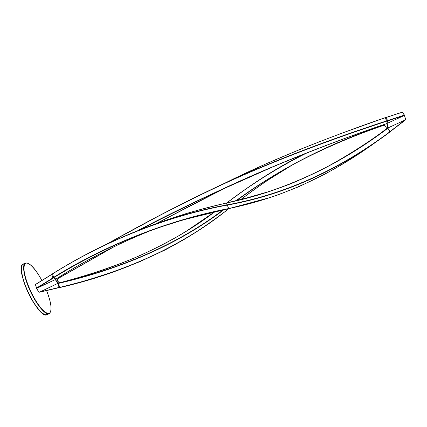 <?xml version="1.0" encoding="UTF-8"?>
<svg xmlns="http://www.w3.org/2000/svg" width="427" height="427" viewBox="0 0 427 427"><rect width="100%" height="100%" fill="white"/><g stroke="black" fill="none" stroke-linecap="round" stroke-linejoin="round"><path stroke-width="0.64" d="M386.841 134.238L381.044 138.369C335.798 170.976 284.467 194.744 227.255 205.131C288.262 194.194 342.342 167.565 389.894 132.018L388.634 132.69L390.588 131.5L389.867 131.783L390.182 131.548L389.12 130.24L389.867 131.783C342.262 167.309 288.134 193.885 227.116 204.853C165.906 215.993 103.734 241.607 52.622 273.766C84.023 254.124 118.082 237.588 154.804 224.154C178.865 216.019 202.969 209.582 227.116 204.853L226.016 203.092C212.438 206.38 194.851 210.922 185.553 213.772L155.236 223.999C178.721 215.411 202.323 208.451 226.038 203.113L227.116 204.853C288.134 193.885 342.262 167.309 389.867 131.783L387.684 128.383C340.25 164.171 286.303 190.8 226.08 203.103L226.08 203.103C286.303 190.8 340.25 164.171 387.684 128.383L390.198 131.537L387.438 128.148L387.753 128.02L387.47 128.004L387.006 124.348L387.47 128.004L386.221 128.703C386.398 126.744 385.549 125.629 383.676 125.351L383.387 124.785L383.676 125.351C385.549 125.629 386.398 126.744 386.227 128.703L387.743 128.02C388.138 125.922 387.769 124.497 386.648 123.755L386.643 123.761C387.769 124.497 388.138 125.922 387.753 128.02L404.919 120.126L387.743 128.02L390.134 131.463L404.929 120.126L390.604 131.372L405.501 119.683L404.46 115.375L386.51 123.713L403.819 115.584L387.839 120.825L403.825 115.578L403.766 115.285L387.817 120.51L404.401 115.087L402.159 112.274L385.629 117.671M390.609 131.361L405.565 119.88L404.924 120.126L405.634 119.619L404.524 115.327M386.867 123.59L387.823 120.542L386.91 123.558M387.823 120.542L387.481 120.91L387.807 120.494L385.618 117.676L401.524 112.466L384.812 117.905C335.051 134.969 276.45 157.398 224.815 183.167M386.478 123.825L386.947 124.268M386.2 128.906L387.508 128.255L378.92 134.457M298.211 161.774L293.637 164.224C273.953 175.038 255.052 187.095 236.942 200.402C255.084 187.069 274.022 174.99 293.755 164.16C322.102 149.092 352.008 136.17 383.473 125.394L383.478 125.292C329.479 143.226 280.384 168.323 236.19 200.589C280.384 168.323 329.479 143.226 383.478 125.292L383.355 124.796L383.569 125.463L384.668 125.57M404.476 115.076L402.159 112.274L404.401 115.087L403.825 115.578L404.46 115.375L405.501 119.683L404.534 115.146M404.401 115.087L404.46 115.375L404.401 115.087M385.549 117.601L401.492 112.44M401.988 112.274L402.298 112.338M386.216 128.714C386.382 126.824 385.56 125.735 383.75 125.458L383.708 125.431M226.913 205.206L226.796 204.923L226.913 205.206M226.006 203.119L247.324 197.765L267.868 191.888L287.889 184.88C298.526 180.701 310.685 175.171 324.371 168.291C343.644 157.905 362.176 146.376 379.977 133.699L387.481 128.255C351.378 155.994 311.523 177.221 267.916 191.936M226.758 203.033C251.834 183.807 278.532 167.112 306.848 152.946C278.617 167.058 252.005 183.695 227.009 202.846M219.558 190.693L225.248 188.067L219.558 190.693C193.095 202.894 166.845 215.774 140.809 229.336C166.845 215.774 193.095 202.894 219.558 190.693L219.435 190.495C192.107 203.049 165.003 216.35 138.118 230.393C165.003 216.35 192.107 203.049 219.435 190.495L219.473 190.479C274.47 164.55 335.595 140.862 386.905 123.542C335.595 140.862 274.47 164.55 219.473 190.479L219.558 190.693M386.238 128.959L378.898 134.468M283.213 165.233L304.339 153.939L292.815 159.928C269.741 172.54 247.735 186.866 226.801 202.9M386.366 123.729L386.451 123.734C350.476 135.866 312.473 150.304 272.447 167.042L225.792 187.805C266.368 168.991 306.848 152.236 347.231 137.537M58.595 283.106L59.55 282.775C115.77 268.823 170.528 245.616 214.616 211.925C170.528 245.616 115.77 268.823 59.55 282.775L58.616 283.112C118.519 269.346 176.714 245.05 223.038 209.972C176.714 245.05 118.519 269.346 58.616 283.112L58.115 283.469C118.541 269.693 177.232 245.199 223.801 209.79C177.232 245.199 118.541 269.693 58.115 283.469L59.924 287.318C121.914 272.832 181.624 246.806 227.554 209.625L228.861 208.638L227.554 209.625L227.324 208.974M214.493 211.952L195.721 225.157M227.335 208.995L227.554 209.625C181.624 246.806 121.914 272.832 59.924 287.318L58.136 283.56L59.027 287.542L59.876 287.328L59.07 287.675L60.02 287.52C109.958 276.104 155.561 257.428 196.836 231.493M292.516 164.849C274.604 175.251 257.465 186.754 241.1 199.361C257.428 186.786 274.518 175.31 292.372 164.934L293.637 164.224M301.884 154.921L292.319 160.189M86.126 280.523L60.591 287.376M227.543 209.636L228.925 208.622M227.564 209.652C217.85 217.167 206.721 225.045 194.178 233.291L183.146 240.065L165.249 249.88L140.147 261.543C114.228 272.042 87.519 280.704 60.02 287.52L58.974 287.558L58.285 283.144L39.957 292.132L59.011 287.665L39.914 291.999L58.958 287.456L39.914 291.999L58.275 283.154C56.337 282.076 55.531 280.806 55.857 279.338L53.407 277.886L56.017 279.066M155.033 224.314L163.178 221.309L155.033 224.314M155.818 228.53C120.168 242.493 86.873 259.344 55.926 279.087C86.692 259.461 119.79 242.685 155.214 228.76M51.87 274.225L52.548 273.883L51.795 274.342L52.852 277.86L53.61 277.395L52.548 273.883C103.734 241.751 166.023 216.227 227.255 205.131L227.116 204.853L227.255 205.131C166.023 216.227 103.734 241.751 52.548 273.883L53.605 277.395C105.41 245.061 168.27 220.177 228.723 208.547L227.255 205.131L228.723 208.547C284.878 197.237 334.853 172.519 378.979 139.837L390.588 131.5M379.283 139.618L378.76 139.997C334.693 172.609 284.782 197.253 228.723 208.547L228.744 208.638C204.48 213.708 180.093 220.364 155.583 228.616C119.197 241.89 85.256 258.244 53.759 277.673L53.61 277.395L52.825 277.897L53.407 277.886L52.879 277.924L51.784 274.305L52.542 273.776M228.755 208.632L228.723 208.547C168.27 220.177 105.41 245.061 53.605 277.395L54.485 278.377L53.759 277.673L53.418 277.881L53.759 277.673C105.565 245.322 168.366 220.391 228.744 208.638L269.346 197.733M226.016 203.092L226.038 203.113C202.313 208.451 178.705 215.416 155.214 224.004L154.804 224.154C118.087 237.583 84.002 254.118 52.558 273.76L52.548 273.883M52.5 273.846L52.217 274.017M51.779 274.396L52.825 277.881M52.884 278.004L51.768 274.385L36.092 284.062L35.457 284.574L36.45 288.124L52.847 277.956L37.074 287.729L37.272 287.974L53.476 277.94L37.277 287.969L55.868 279.333L36.642 288.369L35.478 284.446M51.784 274.438L36.076 284.19L51.784 274.438M57.923 277.886L58.205 278.335L113.838 246.769L58.253 278.409L57.901 277.902M156.036 223.695L219.409 190.986L156.036 223.695M57.805 279.039L58.232 278.441L113.972 246.699M220.06 185.371L224.794 183.188C277.753 158.679 336.999 137.12 387.001 120.745L384.812 117.905L387.001 120.745L387.764 120.494L385.458 117.59L387.764 120.494L387.07 121.044C334.853 138.135 272.495 160.99 217.69 186.706L217.69 186.706C180.461 204.314 143.371 223.518 106.419 244.313C143.371 223.518 180.461 204.314 217.69 186.706L217.69 186.706C272.495 160.99 334.853 138.135 387.07 121.044L386.921 123.483L387.108 121.033L387.481 120.91L387.001 120.745C336.834 137.168 277.353 158.828 224.26 183.434L218.016 186.321M385.031 117.777L385.565 117.638M385.458 117.59L346.18 131.644M224.527 183.311C276.232 157.483 334.96 135.001 384.812 117.905L384.775 117.863M387.791 120.526L385.464 117.59M224.26 183.434L217.589 186.524C184.032 202.43 150.688 219.643 117.553 238.165M225.76 187.821L188.083 206.876L156.25 223.615M49.27 313.653L49.383 313.349C52.259 310.594 51.336 303.037 46.623 290.664C51.336 303.037 52.259 310.594 49.383 313.349C47.771 313.717 45.636 312.719 42.983 310.354C40.122 307.226 37.176 303.117 34.149 298.019C29.575 289.533 26.389 281.473 24.579 273.84C23.357 267.121 24.174 263.224 26.687 262.957C30.397 263.427 36.498 270.579 41.867 280.448C36.498 270.579 30.397 263.427 26.687 262.957C24.174 263.224 23.357 267.121 24.579 273.84C26.671 283.373 32.516 296.397 38.643 305.129C43.175 311.198 47.077 314.123 49.383 313.349L49.185 313.696C45.753 315.553 36.973 305.433 30.477 291.566C23.939 277.721 21.74 264.5 25.364 263.043L27.686 263.149L25.364 263.043C21.74 264.5 23.939 277.721 30.477 291.566C36.973 305.433 45.753 315.553 49.185 313.696L50.589 311.838M36.45 288.369L39.006 292.244L36.45 288.369M39.07 292.34L36.642 288.369L39.07 292.34L39.914 291.999L39.07 292.34M46.628 290.664C51.416 303.031 52.302 310.691 49.281 313.648L47.119 314.672C38.756 320.442 13.515 266.774 23.293 264.009C19.626 265.493 21.777 278.73 28.321 292.58C34.817 306.453 43.645 316.556 47.119 314.672C43.645 316.556 34.817 306.453 28.321 292.58C21.777 278.73 19.626 265.493 23.293 264.009L23.848 263.838M23.736 264.137C19.316 264.601 21.441 278.815 28.593 293.552C35.681 308.326 44.995 317.869 47.68 313.845C46.991 314.758 45.993 314.993 44.675 314.555M56.07 279.135L53.412 277.881L56.065 279.05L56.113 280.582L55.868 279.333C55.531 280.806 56.337 282.076 58.275 283.154L56.113 280.582L58.435 282.925L59.38 282.599C57.624 281.473 57.202 280.101 58.109 278.473L58.109 278.473C57.202 280.101 57.624 281.473 59.374 282.599L59.374 282.599C57.688 281.532 57.271 280.197 58.131 278.612L58.136 278.607M214.391 211.979L187.282 230.553L179.175 235.507C165.607 243.315 150.688 250.814 134.425 258.004C110.097 267.926 85.138 276.184 59.55 282.775L59.556 282.775M59.588 282.765L58.6 283.128M36.065 284.126L51.758 274.342M37.266 287.974L37.074 287.729L36.45 288.124L36.642 288.369L37.266 287.974M147.774 231.669C115.119 245.109 84.53 260.913 56.001 279.087L55.996 279.279M404.566 115.242L402.287 112.29L401.417 112.424M386.43 123.814L387.006 124.348M387.807 120.494L386.953 123.456M226.732 202.916L241.895 191.878C258.148 180.135 275.121 169.482 292.815 159.928M383.489 125.415C352.003 136.186 322.091 149.103 293.755 164.16M241.143 199.35C250.206 192.454 261.169 184.592 268.492 179.746L292.372 164.929M361.386 152.097C349.601 159.933 337.469 167.251 324.995 174.045L299.391 186.482L277.731 194.99C261.874 200.37 245.552 204.928 228.755 208.664L183.242 219.868L155.636 228.6M114.938 246.23L58.259 278.441M384.711 117.841C357.404 127.203 328.875 137.852 299.13 149.792L265.882 163.904L224.538 183.306M217.594 186.524L193.757 197.984L163.568 213.335L105.597 244.714M23.293 264.009L25.364 263.043C29.693 262.488 35.195 268.289 41.873 280.448M35.361 284.622L36.092 284.067"/></g></svg>
